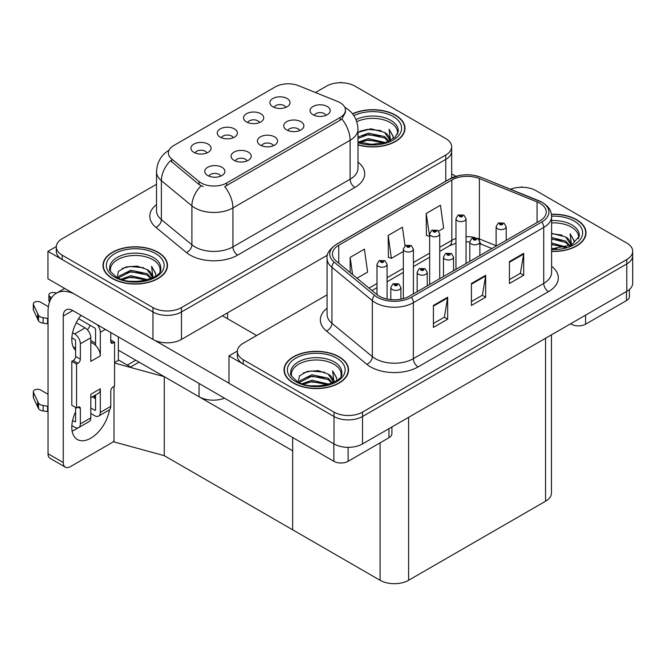 <?xml version="1.0" encoding="UTF-8"?>
<svg xmlns="http://www.w3.org/2000/svg" width="666" height="666" viewBox="0 0 666 666"><rect width="100%" height="100%" fill="white"/><g stroke="black" fill="none" stroke-linecap="round" stroke-linejoin="round"><path stroke-width="1" d="M273.376 145.737A6.044 3.488 0 0 0 271.753 144.031A6.044 3.488 0 0 0 265.792 143.148A6.044 3.488 0 0 0 261.58 145.737M274.6 136.896A10.082 5.819 0 0 0 261.688 136.247A10.082 5.819 0 0 0 258.35 143.481A10.082 5.819 0 0 0 260.348 145.13A10.082 5.819 0 0 0 276.606 143.481A10.082 5.819 0 0 0 274.6 136.896M233.225 137.754A6.044 3.488 0 0 0 231.601 136.047A6.044 3.488 0 0 0 225.641 135.165A6.044 3.488 0 0 0 221.428 137.754M234.449 128.921A10.082 5.819 0 0 0 221.537 128.272A10.082 5.819 0 0 0 218.198 135.498A10.082 5.819 0 0 0 220.196 137.146A10.082 5.819 0 0 0 236.455 135.498A10.082 5.819 0 0 0 234.449 128.921M247.053 160.931A6.044 3.488 0 0 0 245.429 159.232A6.044 3.488 0 0 0 239.469 158.35A6.044 3.488 0 0 0 235.248 160.931M248.276 152.098A10.082 5.819 0 0 0 235.364 151.448A10.082 5.819 0 0 0 232.026 158.683A10.082 5.819 0 0 0 234.024 160.331A10.082 5.819 0 0 0 250.283 158.683A10.082 5.819 0 0 0 248.276 152.098M220.729 176.132A6.044 3.488 0 0 0 219.106 174.425A6.044 3.488 0 0 0 213.145 173.543A6.044 3.488 0 0 0 208.924 176.132M221.953 167.299A10.082 5.819 0 0 0 209.041 166.65A10.082 5.819 0 0 0 205.702 173.884A10.082 5.819 0 0 0 207.7 175.524A10.082 5.819 0 0 0 223.959 173.884A10.082 5.819 0 0 0 221.953 167.299M299.7 130.536A6.044 3.488 0 0 0 298.077 128.838A6.044 3.488 0 0 0 292.116 127.947A6.044 3.488 0 0 0 287.903 130.536M300.924 121.703A10.082 5.819 0 0 0 288.012 121.054A10.082 5.819 0 0 0 284.673 128.288A10.082 5.819 0 0 0 286.671 129.928A10.082 5.819 0 0 0 302.93 128.288A10.082 5.819 0 0 0 300.924 121.703M326.024 115.335A6.044 3.488 0 0 0 324.4 113.636A6.044 3.488 0 0 0 318.44 112.754A6.044 3.488 0 0 0 314.227 115.335M327.247 106.502A10.082 5.819 0 0 0 314.335 105.852A10.082 5.819 0 0 0 310.997 113.087A10.082 5.819 0 0 0 312.995 114.735A10.082 5.819 0 0 0 329.254 113.087A10.082 5.819 0 0 0 327.247 106.502M285.872 107.351A6.044 3.488 0 0 0 284.249 105.653A6.044 3.488 0 0 0 278.288 104.77A6.044 3.488 0 0 0 274.076 107.351M287.096 98.518A10.082 5.819 0 0 0 274.184 97.869A10.082 5.819 0 0 0 270.846 105.103A10.082 5.819 0 0 0 272.844 106.751A10.082 5.819 0 0 0 289.102 105.103A10.082 5.819 0 0 0 287.096 98.518M259.549 122.552A6.044 3.488 0 0 0 257.925 120.854A6.044 3.488 0 0 0 251.964 119.963A6.044 3.488 0 0 0 247.752 122.552M260.772 113.719A10.082 5.819 0 0 0 247.86 113.07A10.082 5.819 0 0 0 244.522 120.305A10.082 5.819 0 0 0 246.52 121.945A10.082 5.819 0 0 0 262.779 120.305A10.082 5.819 0 0 0 260.772 113.719M206.901 152.947A6.044 3.488 0 0 0 205.278 151.249A6.044 3.488 0 0 0 199.317 150.366A6.044 3.488 0 0 0 195.096 152.947M208.125 144.114A10.082 5.819 0 0 0 195.213 143.465A10.082 5.819 0 0 0 191.875 150.699A10.082 5.819 0 0 0 193.873 152.347A10.082 5.819 0 0 0 210.131 150.699A10.082 5.819 0 0 0 208.125 144.114M340.126 102.689A18.14 10.473 0 0 0 337.704 101.515L298.576 85.698A18.14 10.473 0 0 0 275.341 86.871L173.701 145.554A18.14 10.473 0 0 0 168.381 152.964A18.14 10.473 0 0 0 171.661 158.974L199.059 181.56A18.14 10.473 0 0 0 226.756 182.959L340.126 117.507A18.14 10.473 0 0 0 345.446 110.098A18.14 10.473 0 0 0 340.126 102.689M224.542 398.185A20.163 11.638 180 0 1 199.051 396.753L118.365 350.166M341.508 82.751L340.742 82.309L339.985 82.751M56.31 246.52L47.952 251.357L152.964 311.979A20.163 11.638 0 0 0 181.468 311.979L445.754 159.399A20.163 11.638 0 0 0 451.665 151.165A20.163 11.638 0 0 1 445.754 159.399L181.468 311.979A20.163 11.638 0 0 1 152.964 311.979L62.204 259.582A20.163 11.638 0 0 1 56.302 251.357L56.302 246.961A20.163 11.638 0 0 0 62.204 255.195L152.964 307.592A20.163 11.638 0 0 0 181.468 307.592L445.754 155.003A20.163 11.638 0 0 0 451.665 146.778A20.163 11.638 0 0 0 445.754 138.545L355.003 86.147A20.163 11.638 0 0 0 326.49 86.147L315.451 92.524M47.952 251.357L47.952 278.788L152.964 339.419A20.163 11.638 0 0 0 181.468 339.419L327.489 255.111M139.086 362.129L130.628 367.016L118.365 359.94M164.269 455.677L164.269 376.673L292.657 450.799L292.657 529.803L164.269 455.677L113.994 441.908L113.994 386.38M135.756 360.214L127.306 365.093L118.748 360.156L114.569 362.57M114.569 363.053L164.269 376.673M327.073 294.855L243.24 343.256A20.163 11.638 0 0 0 237.337 351.481L237.337 355.877A20.163 11.638 0 0 0 243.24 364.102L333.999 416.5A20.163 11.638 0 0 0 362.512 416.5L626.798 263.919A20.163 11.638 0 0 0 632.7 255.686A20.163 11.638 0 0 1 626.798 263.919L362.512 416.5A20.163 11.638 0 0 1 333.999 416.5L228.987 355.877L228.987 383.308L333.999 443.939A20.163 11.638 0 0 0 362.512 443.939L626.798 291.35A20.163 11.638 0 0 0 632.7 283.125L632.7 251.298A20.163 11.638 0 0 0 626.798 243.065L536.038 190.667A20.163 11.638 0 0 0 510.514 189.252M522.544 187.271L521.786 186.83L521.02 187.271M237.354 351.049L228.987 355.877M551.448 334.856L551.448 492.99A20.163 11.638 180 0 1 545.546 501.223L408.599 580.286A20.163 11.638 180 0 1 380.086 580.286L292.657 529.803L292.657 437.52M357.983 144.88A32.259 18.623 0 0 0 404.978 128.313A32.259 18.623 0 0 0 395.529 115.143A32.259 18.623 0 0 0 352.522 113.794M158.042 252.256A32.259 18.623 0 0 0 122.894 248.218A32.259 18.623 0 0 0 102.98 265.426A32.259 18.623 0 0 0 112.429 278.596A32.259 18.623 0 0 0 147.577 282.634A32.259 18.623 0 0 0 167.491 265.426A32.259 18.623 0 0 0 158.042 252.256M103.322 267.133A32.259 18.623 0 0 0 103.205 267.624M345.446 110.098L345.446 112.321L341.891 118.964L340.126 120.238L224.708 186.613A23.518 13.578 60 0 1 232.934 207.925A26.881 15.518 180 0 1 194.922 207.925A26.881 15.518 180 0 1 191.908 205.852L161.38 180.686A26.881 15.518 180 0 1 156.518 171.778L156.518 210.739A26.881 15.518 0 0 0 161.38 219.638L191.908 244.805A26.881 15.518 0 0 0 194.922 246.878A26.881 15.518 0 0 0 232.934 246.878L350.108 179.229A26.881 15.518 0 0 0 357.983 168.257L357.983 129.304A26.881 15.518 180 0 1 350.108 140.276A23.518 13.578 -120 0 0 341.891 118.964M203.138 186.613L199.059 184.549L170.446 160.722A23.518 15.734 129.5 0 0 161.38 180.686L161.38 219.638A6.718 4.496 -50.5 0 1 155.877 227.347A33.6 19.397 180 0 1 156.518 204.587M156.518 184.282L62.204 238.736A20.163 11.638 0 0 0 56.302 246.961M167.266 267.624A32.259 18.623 0 0 0 167.158 267.133M404.753 130.511A32.259 18.623 0 0 0 404.645 130.02M551.606 251.415A32.259 18.623 0 0 0 586.022 232.834A32.259 18.623 0 0 0 576.573 219.663A32.259 18.623 0 0 0 551.431 214.261M339.086 356.776A32.259 18.623 0 0 0 303.929 352.739A32.259 18.623 0 0 0 284.016 369.946A32.259 18.623 0 0 0 293.465 383.116A32.259 18.623 0 0 0 328.621 387.154A32.259 18.623 0 0 0 348.534 369.946A32.259 18.623 0 0 0 339.086 356.776M284.357 371.653A32.259 18.623 0 0 0 284.24 372.144M539.935 203.288A21.503 12.413 180 0 1 546.237 212.071A21.503 12.413 180 0 1 539.935 220.846L409.548 296.12A21.503 12.413 180 0 1 376.731 294.464L336.338 261.164A21.503 12.413 180 0 1 332.451 254.037A21.503 12.413 180 0 1 338.753 245.263L451.839 179.97A21.503 12.413 180 0 1 479.378 178.58L537.062 201.898A21.503 12.413 180 0 1 539.935 203.288M541.833 202.189A24.192 13.969 0 0 0 538.603 200.624L480.919 177.306A24.192 13.969 0 0 0 475.108 175.583A24.192 13.969 0 0 0 458.982 175.583A24.192 13.969 0 0 0 449.941 178.871L336.846 244.164A24.192 13.969 0 0 0 334.141 262.054L374.525 295.354A24.192 13.969 0 0 0 411.446 297.219L541.833 221.945A24.192 13.969 0 0 0 541.833 202.189M433.4 305.453L433.4 327.397L447.66 319.172L447.66 297.219L433.4 305.453M433.4 323.501L444.38 317.166L447.602 297.952A5.378 3.105 -120 0 0 447.66 297.219M444.289 317.224L447.66 319.172M509.432 261.555L509.432 283.508L523.684 275.274L523.684 253.33L509.432 261.555M509.432 279.612L520.412 273.276L523.626 254.054A5.378 3.105 -120 0 0 523.684 253.33M520.312 273.326L523.684 275.274M471.42 283.508L471.42 305.453L485.672 297.219L485.672 275.274L471.42 283.508M471.42 301.556L482.392 295.221L485.614 276.007A5.378 3.105 -120 0 0 485.672 275.274M482.301 295.271L485.672 297.219M237.337 351.481A20.163 11.638 0 0 0 243.24 359.715L333.999 412.112A20.163 11.638 0 0 0 362.512 412.112L626.798 259.532A20.163 11.638 0 0 0 632.7 251.298M438.594 231.119L443.656 228.197L440.434 205.261L426.182 213.495L426.407 235.306M357.018 278.213L367.624 272.086L364.41 249.159L350.158 257.392L350.158 272.552M405.028 245.804L402.422 227.214L388.17 235.439L388.395 257.259M388.17 235.439L391.383 258.375L403.321 251.482M391.383 258.375L388.17 257.168M426.182 213.495L429.645 236.28M429.395 236.43L426.182 235.223M350.158 257.392L352.564 274.534M348.31 372.144A32.259 18.623 0 0 0 348.193 371.653M585.797 235.031A32.259 18.623 0 0 0 585.68 234.54M387.079 299.026L387.079 264.294A5.037 2.914 180 0 1 383.966 266.983A5.037 2.914 180 0 1 378.471 266.358A5.037 2.914 180 0 1 376.998 264.294L379.012 260.797A3.363 2.023 57.8 0 1 380.802 260.897A1.682 0.974 0 0 0 380.852 262.238A1.682 0.974 0 0 0 383.225 262.238A1.682 0.974 0 0 0 383.225 260.872A1.682 0.974 0 0 0 380.902 260.839L382.517 261.28L381.56 261.83L381.585 261.272M380.902 260.839A3.363 1.856 -117.9 0 0 379.329 260.614A3.363 1.856 -117.9 0 0 379.187 260.706M381.543 261.813L380.802 260.897M381.56 261.83L381.543 261.288M400.907 299.167L400.907 287.479A5.037 2.914 180 0 1 397.793 290.168A5.037 2.914 180 0 1 392.299 289.535A5.037 2.914 180 0 1 390.825 287.479L392.832 283.982A3.363 2.023 57.8 0 1 394.63 284.082A1.682 0.974 0 0 0 394.68 285.423A1.682 0.974 0 0 0 397.053 285.423A1.682 0.974 0 0 0 397.053 284.049A1.682 0.974 0 0 0 394.73 284.024L396.536 284.732L395.388 285.006L395.413 284.449M394.73 284.024A3.363 1.856 -117.9 0 0 393.156 283.791A3.363 1.856 -117.9 0 0 393.015 283.891M395.371 284.998L394.63 284.082M395.388 285.006L395.371 284.474M585.597 315.135L585.597 324.192L626.465 300.599L626.465 291.541M455.919 176.348L451.665 173.893M629.412 289.485L629.412 296.478A10.082 5.819 180 0 1 626.465 300.599M585.597 324.192A10.082 5.819 180 0 1 571.345 324.192L571.345 323.368M570.629 323.776L571.345 324.192M77.914 427.905A26.881 15.518 -60 0 1 75.608 429.395A26.881 15.518 -60 0 1 72.128 431.035M109.44 409.806A26.881 15.518 -60 0 1 90.809 438.178A26.881 15.518 -60 0 1 77.373 439.51A26.881 15.518 -60 0 1 75.608 411.838M75.608 348.235L73.193 346.844M95.563 343.298L90.809 340.559M348.11 447.344L348.11 461.305L388.977 437.712L388.977 428.654M256.643 335.522L222.427 315.767M228.987 383.2L154.695 340.309M90.176 325.333A26.881 15.518 -60 0 1 87.512 329.895M94.589 395.512A26.881 15.518 -60 0 1 94.564 398.093M63.253 462.537A10.082 5.819 120 0 0 65.335 467.149L50.133 458.375A10.082 5.819 -60 0 1 48.044 453.762L63.253 462.537L63.253 316.042A13.437 7.759 60 0 1 66.034 309.89A13.437 7.759 60 0 1 72.752 310.556L333.857 461.305L333.857 443.856M74.226 293.956A40.318 23.277 -120 0 0 56.394 293.198A40.318 23.277 -120 0 0 48.044 311.655L48.044 453.762M65.335 467.149A10.082 5.819 120 0 0 70.38 466.65L111.239 443.065A10.082 5.819 120 0 0 113.994 440.825M75.608 350.391A26.881 15.518 -60 0 1 80.994 315.309M118.365 360.373L118.365 336.888M391.924 426.948L391.924 433.591A10.082 5.819 180 0 1 388.977 437.712M348.11 461.305A10.082 5.819 180 0 1 333.857 461.305M413.403 293.897L413.403 249.101A5.037 2.914 180 0 1 410.289 251.79A5.037 2.914 180 0 1 404.795 251.157A5.037 2.914 180 0 1 403.321 249.101L405.336 245.604A3.363 2.023 57.8 0 1 407.126 245.704A1.682 0.974 0 0 0 407.176 247.044A1.682 0.974 0 0 0 409.548 247.044A1.682 0.974 0 0 0 409.548 245.671A1.682 0.974 0 0 0 407.226 245.637L409.032 246.353L407.883 246.628L407.126 245.704M407.908 246.645L407.908 246.07M407.226 245.637A3.363 1.856 -117.9 0 0 405.652 245.413A3.363 1.856 -117.9 0 0 405.511 245.513M407.883 246.628L407.867 246.095M439.727 278.704L439.727 233.899A5.037 2.914 180 0 1 436.613 236.588A5.037 2.914 180 0 1 431.118 235.955A5.037 2.914 180 0 1 429.645 233.899L431.66 230.403A3.363 2.023 57.8 0 1 433.449 230.503A1.682 0.974 0 0 0 433.499 231.843A1.682 0.974 0 0 0 435.872 231.843A1.682 0.974 0 0 0 435.872 230.469A1.682 0.974 0 0 0 433.549 230.444L435.356 231.16L434.207 231.435L433.449 230.503M434.232 231.443L434.232 230.869M433.549 230.444A3.363 1.856 -117.9 0 0 431.976 230.22A3.363 1.856 -117.9 0 0 431.834 230.311M434.207 231.435L434.19 230.894M466.05 263.503L466.05 218.706A5.037 2.914 180 0 1 462.937 221.395A5.037 2.914 180 0 1 457.45 220.762A5.037 2.914 180 0 1 455.969 218.706L457.983 215.201A3.363 2.023 57.8 0 1 459.773 215.301A1.682 0.974 0 0 0 459.823 216.65A1.682 0.974 0 0 0 462.196 216.65A1.682 0.974 0 0 0 462.196 215.276A1.682 0.974 0 0 0 459.873 215.243L461.488 215.684L460.539 216.234L460.556 215.676M459.873 215.243A3.363 1.856 -117.9 0 0 458.308 215.018A3.363 1.856 -117.9 0 0 458.158 215.11M460.514 216.225L459.773 215.301M460.539 216.234L460.514 215.701M427.231 285.914L427.231 272.277A5.037 2.914 180 0 1 424.117 274.966A5.037 2.914 180 0 1 418.623 274.342A5.037 2.914 180 0 1 417.149 272.277L419.164 268.781A3.363 2.023 57.8 0 1 420.954 268.881A1.682 0.974 0 0 0 421.004 270.221A1.682 0.974 0 0 0 423.376 270.221A1.682 0.974 0 0 0 423.376 268.848A1.682 0.974 0 0 0 421.054 268.823L422.86 269.539L421.711 269.813L420.954 268.881M421.736 269.822L421.736 269.247M421.054 268.823A3.363 1.856 -117.9 0 0 419.48 268.598A3.363 1.856 -117.9 0 0 419.339 268.689M421.711 269.813L421.695 269.272M453.554 270.721L453.554 257.084A5.037 2.914 180 0 1 450.441 259.773A5.037 2.914 180 0 1 444.946 259.141A5.037 2.914 180 0 1 443.473 257.084L445.487 253.588A3.363 2.023 57.8 0 1 447.277 253.688A1.682 0.974 0 0 0 447.327 255.028A1.682 0.974 0 0 0 449.7 255.028A1.682 0.974 0 0 0 449.7 253.654A1.682 0.974 0 0 0 447.377 253.621L448.992 254.062L448.035 254.612L448.06 254.054M447.377 253.621A3.363 1.856 -117.9 0 0 445.804 253.396A3.363 1.856 -117.9 0 0 445.662 253.496M448.018 254.603L447.277 253.688M448.035 254.612L448.018 254.079M479.878 255.519L479.878 241.883A5.037 2.914 180 0 1 476.764 244.572A5.037 2.914 180 0 1 471.27 243.939A5.037 2.914 180 0 1 469.796 241.883L471.811 238.386A3.363 2.023 57.8 0 1 473.601 238.486A1.682 0.974 0 0 0 473.651 239.827A1.682 0.974 0 0 0 476.023 239.827A1.682 0.974 0 0 0 476.023 238.453A1.682 0.974 0 0 0 473.701 238.428L475.507 239.144L474.358 239.419L473.601 238.486M474.383 239.427L474.383 238.853M473.701 238.428A3.363 1.856 -117.9 0 0 472.127 238.203A3.363 1.856 -117.9 0 0 471.986 238.295M474.342 239.402L474.342 238.878M506.202 240.326L506.202 226.69A5.037 2.914 180 0 1 503.088 229.379A5.037 2.914 180 0 1 497.602 228.746A5.037 2.914 180 0 1 496.12 226.69L498.135 223.185A3.363 2.023 57.8 0 1 499.925 223.285A1.682 0.974 0 0 0 499.975 224.625A1.682 0.974 0 0 0 502.347 224.625A1.682 0.974 0 0 0 502.347 223.26A1.682 0.974 0 0 0 500.024 223.227L501.64 223.668L500.69 224.217L500.707 223.659M500.024 223.227A3.363 1.856 -117.9 0 0 498.459 223.002A3.363 1.856 -117.9 0 0 498.31 223.093M500.666 224.209L499.925 223.285M500.69 224.217L500.666 223.684M105.353 329.379L100.316 332.284L100.316 355.877A10.082 5.819 -120 0 0 95.563 345.371A10.082 5.819 -120 0 0 93.182 343.531A10.082 5.819 -120 0 0 90.809 342.632M71.853 425.582L74.65 427.206A8.067 4.654 -120 0 0 78.688 427.605A8.067 4.654 -120 0 0 80.353 423.909L90.809 417.873L90.809 394.28L100.316 388.794L100.316 412.387L110.764 406.352L110.764 390.992A3.363 1.94 -60 0 1 113.145 386.879L114.569 386.055L114.569 342.158L110.764 339.968M90.809 417.873A8.067 4.654 60 0 1 89.136 421.57L78.688 427.605M48.044 394.28L40.626 390.001A4.287 2.481 180 0 0 35.947 389.46A4.287 2.481 180 0 0 33.3 391.75L33.3 397.236A4.287 2.481 0 0 0 33.45 397.877L38.536 408.699A6.718 3.879 0 0 0 43.115 410.947L43.115 405.461L48.044 406.352M90.809 397.694L98.227 393.415A10.082 5.819 -120 0 0 100.316 388.794M95.563 394.946L95.563 409.648A1.34 0.774 60 0 1 95.28 410.264A1.34 0.774 60 0 1 94.614 410.198L95.563 409.648M90.809 408L94.614 410.198M110.764 406.352A8.067 4.654 60 0 1 109.099 410.048L98.643 416.084A8.067 4.654 -120 0 1 94.614 415.684L90.809 413.486M98.643 416.084A8.067 4.654 -120 0 0 100.316 412.387M85.106 327.897A8.067 4.654 60 0 1 90.809 337.77L80.353 343.806A8.067 4.654 -120 0 0 74.65 333.932L85.106 327.897L76.232 322.769M48.393 306.701L40.626 302.214A4.287 2.481 180 0 0 35.947 301.673A4.287 2.481 180 0 0 33.3 303.962L33.3 309.449A4.287 2.481 0 0 0 33.45 310.09L38.536 320.912A6.718 3.879 0 0 0 43.115 323.16L43.115 317.674L48.044 318.564M100.316 355.877L90.809 361.363L90.809 337.77M100.316 332.284A8.067 4.654 -120 0 0 97.286 324.717M51.698 297.635L50.125 296.728A4.287 2.481 180 0 1 48.868 294.971A4.287 2.481 180 0 1 54.271 292.582L56.785 292.973M95.563 345.371L95.563 329.537A1.34 0.774 60 0 0 94.614 327.897L78.613 318.656M75.608 407.45L75.608 421.17A1.34 0.774 60 0 1 75.325 421.786A1.34 0.774 60 0 1 74.65 421.72L75.608 421.17M71.853 337.795L74.65 339.419A1.34 0.774 60 0 1 75.608 341.059L75.608 356.427A3.363 1.94 -60 0 1 73.227 360.539L71.803 361.363L71.803 405.253L76.557 408L77.98 407.176A3.363 1.94 -60 0 1 79.662 407.009A3.363 1.94 -60 0 1 80.353 408.549L80.353 423.909M80.353 343.806L80.353 359.165A3.363 1.94 -60 0 1 77.98 363.286L76.557 364.102L71.803 361.363M72.586 332.734L74.65 333.932M48.044 324.051L47.594 323.793L47.594 318.306M47.594 323.793L43.115 323.16M43.115 317.674A6.718 3.879 0 0 1 38.536 315.426L33.45 304.603A4.287 2.481 180 0 1 33.3 303.962M38.536 315.426L38.536 320.912M37.637 313.636L37.637 319.122M95.563 398.676L92.333 396.811M114.569 342.158L113.145 342.982A3.363 1.94 -60 0 1 111.463 343.148A3.363 1.94 -60 0 1 110.764 341.608L110.764 332.5M76.557 364.102L76.557 408M48.044 411.838L47.594 411.58L47.594 406.094M72.586 420.521L74.65 421.72M47.594 411.58L43.115 410.947M48.868 294.971L48.868 300.458A4.287 2.481 0 0 0 49.592 301.84M43.115 405.461A6.718 3.879 0 0 1 38.536 403.213L33.45 392.391A4.287 2.481 180 0 1 33.3 391.75M38.536 403.213L38.536 408.699M37.637 401.423L37.637 406.909M356.776 121.695A24.867 14.352 180 0 1 390.309 122.552A24.867 14.352 180 0 1 397.444 134.257M352.664 113.978A31.918 18.432 180 0 1 395.296 115.285A31.918 18.432 180 0 1 404.645 128.313A31.918 18.432 180 0 1 357.983 144.655M357.983 132.368L370.937 128.796L384.607 132.426L389.518 139.619M367.982 144.139L375.649 144.289M358.608 142.066L368.373 138.603L385.364 142.557M359.956 142.516L368.373 139.977L383.907 142.974M357.983 137.129L368.373 133.117L384.607 136.547L388.902 141.242M357.983 138.495L368.373 134.49L384.607 137.92L388.311 141.5M389.227 141.1A16.8 9.699 0 0 0 389.527 139.286A16.8 9.699 0 0 0 384.607 132.426M390.467 140.493L389.069 129.237L393.156 136.322L392.998 137.787M389.069 129.237L393.156 136.588M359.831 131.26L367.432 129.379L381.044 130.594M362.537 135.814L367.432 134.865L380.561 135.939M362.537 141.3L367.432 140.351L380.561 141.425M551.606 222.927A24.867 14.352 180 0 1 571.345 227.073A24.867 14.352 180 0 1 578.479 238.778M551.456 214.452A31.918 18.432 180 0 1 576.331 219.805A31.918 18.432 180 0 1 585.68 232.834A31.918 18.432 180 0 1 551.606 251.224M551.606 233.316L565.642 236.954L570.554 244.139M551.606 248.476L556.684 248.809M551.606 242.99L566.408 247.078M551.606 244.355L564.943 247.494M551.606 237.496L565.642 241.067L569.946 245.762M551.606 238.869L565.642 242.441L569.347 246.02M570.271 245.621A16.8 9.699 0 0 0 570.562 243.806A16.8 9.699 0 0 0 565.642 236.954M571.503 245.013L570.113 233.758L574.2 240.842L574.042 242.316M570.113 233.758L574.192 241.109M551.606 233.691L562.087 235.115M551.606 239.177L561.596 240.459M551.606 244.663L561.596 245.945M110.523 271.37A24.867 14.352 180 0 1 124.492 256.868A24.867 14.352 180 0 1 152.822 259.665A24.867 14.352 180 0 1 159.957 271.37M157.809 252.397A31.918 18.432 180 0 1 167.158 265.426A31.918 18.432 180 0 1 147.452 282.451A31.918 18.432 180 0 1 112.671 278.455A31.918 18.432 180 0 1 103.322 265.426A31.918 18.432 180 0 1 123.019 248.401A31.918 18.432 180 0 1 157.809 252.397M117.191 277.447L118.465 271.328L126.107 266.916L137.171 266.125L147.119 269.539L152.031 276.731M130.494 281.252L138.162 281.402M121.12 279.179L130.886 275.716L147.877 279.67M122.469 279.628L130.886 277.089L146.42 280.086M118.456 278.08L119.006 276.174L130.886 270.23L147.119 273.659L151.415 278.355M118.723 278.205L119.006 277.547L130.886 271.603L147.119 275.025L150.824 278.613M151.74 278.213A16.8 9.699 0 0 0 152.039 276.398A16.8 9.699 0 0 0 147.119 269.539M152.98 277.605L151.582 266.35L155.669 273.426L155.511 274.9M151.582 266.35L155.669 273.701M122.344 268.365L129.945 266.492L143.556 267.707M125.05 272.927L129.945 271.978L143.073 273.052M125.05 278.413L129.945 277.464L143.073 278.538M291.558 375.89A24.867 14.352 180 0 1 305.528 361.397A24.867 14.352 180 0 1 333.857 364.185A24.867 14.352 180 0 1 340.992 375.89M338.844 356.918A31.918 18.432 180 0 1 348.193 369.946A31.918 18.432 180 0 1 328.488 386.971A31.918 18.432 180 0 1 293.706 382.975A31.918 18.432 180 0 1 284.357 369.946A31.918 18.432 180 0 1 304.062 352.922A31.918 18.432 180 0 1 338.844 356.918M298.226 381.968L299.5 375.849L307.151 371.437L318.206 370.646L328.155 374.059L333.067 381.252M311.538 385.772L319.197 385.922M302.164 383.699L311.929 380.236L328.921 384.19M303.505 384.149L311.929 381.61L327.456 384.607M299.492 382.6L300.05 380.694L311.929 374.75L328.155 378.18L332.459 382.875M299.767 382.725L300.05 382.068L311.929 376.124L328.155 379.553L331.859 383.133M332.784 382.734A16.8 9.699 0 0 0 333.075 380.919A16.8 9.699 0 0 0 328.155 374.059M334.016 382.126L332.625 370.87L336.713 377.955L336.555 379.429M332.625 370.87L336.705 378.221M303.38 372.893L310.989 371.012L324.592 372.227M306.085 377.447L310.989 376.498L324.109 377.572M306.085 382.933L310.989 381.984L324.109 383.058M199.051 396.753L199.051 383.474M445.754 181.21L445.754 155.003M181.468 339.419L181.468 307.592M152.964 339.419L152.964 307.592M227.564 318.731L227.564 312.804M171.661 158.974L171.661 161.963M199.059 181.56L199.059 184.549M226.756 182.959L226.756 185.697M340.126 117.507L340.126 120.238M333.999 443.939L333.999 412.112M362.512 443.939L362.512 412.112M626.798 291.35L626.798 259.532M545.546 501.223L545.546 338.261M408.599 580.286L408.599 417.324M380.086 580.286L380.086 442.84M237.679 255.111A6.718 3.879 60 0 1 232.934 246.878L232.934 207.925L350.108 140.276L350.108 179.229A6.718 3.879 60 0 0 354.861 187.462L237.679 255.111A33.6 19.397 180 0 1 190.168 255.111A33.6 19.397 180 0 1 186.405 252.522L155.877 227.347M201.065 185.797A23.518 15.734 129.5 0 0 191.908 205.852L191.908 244.805A6.718 4.496 -50.5 0 1 186.405 252.522M357.983 162.104A33.6 19.397 180 0 1 354.861 187.462M62.204 255.195L62.204 259.582M551.606 266.267A33.6 19.397 180 0 1 548.484 291.625L418.106 366.899A6.718 3.879 60 0 1 413.353 358.674L543.739 283.391A26.881 15.518 0 0 0 551.606 272.419L551.606 216.458A26.881 15.518 180 0 1 543.739 227.431A6.718 3.879 -120 0 0 541.833 221.945M418.106 366.899A33.6 19.397 180 0 1 370.587 366.899A33.6 19.397 180 0 1 366.824 364.31L326.432 331.01A33.6 19.397 180 0 1 327.073 308.241M375.341 358.674A26.881 15.518 0 0 0 413.353 358.674L413.353 302.705A26.881 15.518 180 0 1 372.327 300.632L331.934 267.332A26.881 15.518 180 0 1 327.073 258.433L327.073 314.394A26.881 15.518 0 0 0 331.934 323.293L372.327 356.601A26.881 15.518 0 0 0 375.341 358.674M539.027 200.799A6.718 3.147 112 0 0 538.811 200.691A6.718 3.147 112 0 0 538.603 200.624M458.982 175.583L449.433 179.087A6.718 3.879 60 0 1 449.941 178.871M336.846 244.164A6.718 3.879 -120 0 0 336.338 244.38C329.329 249.45 326.24 254.129 327.073 258.433M334.141 262.054A6.718 4.496 129.5 0 0 331.934 267.332L331.934 323.293A6.718 4.496 -50.5 0 1 326.432 331.01M374.525 295.354A6.718 4.496 129.5 0 0 372.327 300.632L372.327 356.601A6.718 4.496 -50.5 0 1 366.824 364.31M411.446 297.219A6.718 3.879 60 0 1 413.353 302.705L543.739 227.431L543.739 283.391A6.718 3.879 60 0 0 548.484 291.625M243.24 359.715L243.24 364.102M338.753 245.263L338.753 263.145M537.062 201.898L537.062 222.502M479.378 178.58L479.378 238.936A21.503 12.413 0 0 0 477.822 238.361M496.12 245.704L479.378 238.936A12.096 5.661 -68 0 0 479.428 240.06M474.941 237.554A21.503 12.413 0 0 0 466.05 236.705M455.969 238.461A21.503 12.413 0 0 0 451.839 240.326L439.727 247.319M451.839 179.97L451.839 240.326A12.096 6.985 60 0 1 449.334 245.862L439.727 251.407M429.645 253.138L413.403 262.521M403.321 268.34L387.079 277.714M376.998 283.533L369.039 288.128M491.966 248.543L481.784 244.43A12.096 5.661 -68 0 1 479.878 242.191M471.42 284.199L485.614 276.007M509.432 262.254L523.626 254.054M433.4 306.144L447.602 297.952M72.752 310.556L63.253 316.042M50.125 300.499L50.125 296.728M80.353 359.165L75.608 356.427M33.45 304.603L33.45 310.09M113.145 342.982L110.764 341.608M77.98 363.286L73.227 360.539M80.353 408.549L77.98 407.176M33.45 392.391L33.45 397.877M356.002 119.622A25.549 14.752 180 0 1 390.792 120.346A25.549 14.752 180 0 1 398.21 131.835L394.938 137.437L385.198 142.607L371.37 144.364L357.983 141.833M353.879 115.668A28.896 16.683 180 0 1 393.156 116.517A28.896 16.683 180 0 1 395.546 138.545A28.896 16.683 180 0 1 357.983 142.657M551.606 220.604A25.549 14.752 180 0 1 571.828 224.867A25.549 14.752 180 0 1 579.245 236.363L571.595 244.971L551.606 248.851M551.606 216.2A28.896 16.683 180 0 1 574.192 221.037A28.896 16.683 180 0 1 580.028 239.793A28.896 16.683 180 0 1 551.606 249.475M109.748 268.947A25.549 14.752 180 0 1 124.617 254.479A25.549 14.752 180 0 1 153.305 257.459A25.549 14.752 180 0 1 160.722 268.947C163.053 277.58 131.344 287.312 116.483 277.056C110.747 272.244 108.508 269.539 109.748 268.947M155.669 253.629A28.896 16.683 180 0 1 155.669 277.223A28.896 16.683 180 0 1 114.802 277.223A28.896 16.683 180 0 1 114.802 253.629A28.896 16.683 180 0 1 155.669 253.629M290.792 373.476A25.549 14.752 180 0 1 305.652 358.999A25.549 14.752 180 0 1 334.34 361.979A25.549 14.752 180 0 1 341.758 373.476C344.097 382.101 312.379 391.833 297.519 381.576C291.791 376.765 289.543 374.059 290.792 373.476M336.705 358.15A28.896 16.683 180 0 1 336.705 381.743A28.896 16.683 180 0 1 295.846 381.743A28.896 16.683 180 0 1 295.846 358.15A28.896 16.683 180 0 1 336.705 358.15M451.665 177.939L451.665 146.778M357.983 129.304C357.525 119.639 353.28 112.388 345.238 107.559L344.788 107.309M169.264 150.041C161.222 154.87 156.976 162.113 156.518 171.778M551.606 216.458C551.165 211.838 550.782 208.033 542.349 202.406L481.127 177.372L475.108 175.583M449.433 179.087L336.338 244.38M481.784 244.43L479.878 243.731M469.796 261.338L469.796 241.883L466.05 241.808M455.969 243.207L449.334 245.862M429.645 257.226L413.403 266.608M403.321 272.427L387.079 281.81M376.998 287.629L371.961 290.534M387.079 264.294L384.906 260.706L379.329 260.614M376.998 294.68L376.998 264.294M400.907 287.479L398.734 283.882L393.156 283.791M390.825 299.592L390.825 287.479M56.394 293.198L64.652 288.428M413.403 249.101L411.23 245.504L405.652 245.413M403.321 298.626L403.321 249.101M439.727 233.899L437.554 230.303L431.976 230.22M429.645 284.524L429.645 233.899M466.05 218.706L463.877 215.11L458.308 215.018M455.969 269.322L455.969 218.706M427.231 272.277L425.058 268.681L419.48 268.598M417.149 291.733L417.149 272.277M453.554 257.084L451.382 253.488L445.804 253.396M443.473 276.54L443.473 257.084M479.878 241.883L477.705 238.286L472.127 238.203M506.202 226.69L504.029 223.093L498.459 223.002M496.12 246.145L496.12 226.69M404.645 128.313L404.645 130.994M585.68 232.834L585.68 235.514M167.158 265.426L167.158 268.107M103.322 265.426L103.322 268.107M348.193 369.946L348.193 372.627M284.357 369.946L284.357 372.627"/></g></svg>
